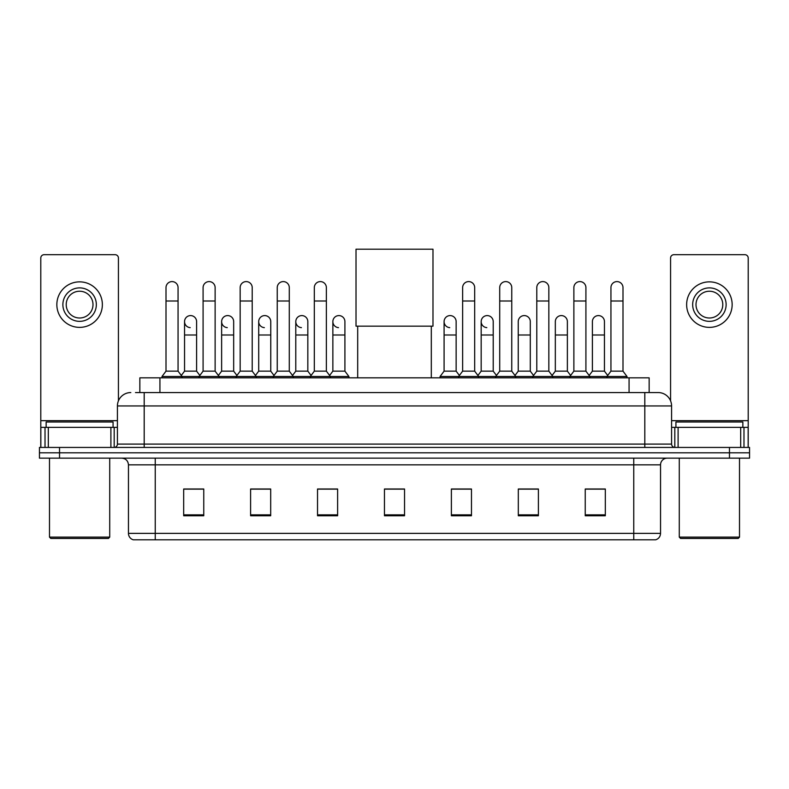 <?xml version="1.0" encoding="UTF-8"?>
<svg xmlns="http://www.w3.org/2000/svg" width="789" height="789" viewBox="0 0 789 789"><rect width="100%" height="100%" fill="white"/><g stroke="black" fill="none" stroke-linecap="round" stroke-linejoin="round"><path stroke-width="1.18" d="M139.85 392.557L139.85 377.832L649.15 377.832L649.15 392.557M135.797 392.557L658.194 392.557A13.383 13.383 0 0 1 671.577 405.94L671.577 444.089C671.755 446.11 672.879 447.225 674.93 447.442M135.491 392.557L144.19 392.557L144.19 405.94L117.423 405.94L117.423 444.089A3.343 3.343 0 0 1 114.07 447.442M130.806 392.557A13.383 13.383 0 0 0 117.423 405.94M59.53 447.442L39.45 447.442L39.45 452.797L59.53 452.797L39.45 452.797L39.45 458.153L59.53 458.153L59.53 452.797L729.47 452.797L59.53 452.797L59.53 447.442L729.47 447.442L729.47 452.797L749.55 452.797L729.47 452.797L729.47 458.153L59.53 458.153M729.47 458.153L749.55 458.153L749.55 447.442L729.47 447.442M671.577 405.94L644.81 405.94L644.81 392.557L658.194 392.557M660.541 533.374C660.354 536.579 658.746 538.719 655.718 539.804L633.764 539.804L633.764 533.374L660.541 533.374L660.541 464.839A6.697 6.697 0 0 1 667.228 458.153M633.764 539.804L133.282 539.804A6.697 6.697 0 0 1 128.459 533.374L128.459 464.839C128.065 460.776 125.836 458.547 121.772 458.153M605.321 515.769L605.321 489.002L585.241 489.002L585.241 515.769L605.321 515.769M538.394 515.769L538.394 489.002L518.314 489.002L518.314 515.769L538.394 515.769M471.467 515.769L471.467 489.002L451.387 489.002L451.387 515.769L471.467 515.769M203.759 515.769L203.759 489.002L183.679 489.002L183.679 515.769L203.759 515.769M270.686 515.769L270.686 489.002L250.606 489.002L250.606 515.769L270.686 515.769M337.613 515.769L337.613 489.002L317.533 489.002L317.533 515.769L337.613 515.769M404.54 515.769L404.54 489.002L384.46 489.002L384.46 515.769L404.54 515.769M536.116 489.141L530.967 489.141M585.241 489.141L605.124 489.141M591.73 489.141L586.582 489.141M332.189 489.141L327.041 489.141M258.033 489.141L252.884 489.141M202.418 489.141L197.27 489.141M183.876 489.141L203.759 489.141M461.959 489.141L456.811 489.141M404.54 489.141L384.46 489.141M337.613 489.141L317.533 489.141M270.686 489.141L250.606 489.141M471.467 489.141L451.387 489.141M538.394 489.141L518.314 489.141M110.894 447.442L110.894 427.362L48.316 427.362L48.316 447.442M118.429 400.861L118.429 258.033A3.343 3.343 0 0 0 115.076 254.689L44.135 254.689A3.343 3.343 0 0 0 40.791 258.033L40.791 427.362L48.316 427.362M110.894 427.362L117.423 427.362M40.791 447.442L40.791 427.362M79.61 287.886A16.737 16.737 0 0 0 62.873 304.613A16.737 16.737 0 0 0 79.61 321.35A16.737 16.737 0 0 0 96.337 304.613A16.737 16.737 0 0 0 79.61 287.886M79.61 291.23A13.383 13.383 0 0 0 66.217 304.613A13.383 13.383 0 0 0 79.61 318.006A13.383 13.383 0 0 0 92.994 304.613A13.383 13.383 0 0 0 79.61 291.23M79.61 327.376A22.753 22.753 0 0 0 102.363 304.613A22.753 22.753 0 0 0 79.61 281.86A22.753 22.753 0 0 0 56.847 304.613A22.753 22.753 0 0 0 79.61 327.376M108.389 538.463L50.831 538.463L49.49 537.122L109.72 537.122L108.389 538.463M49.49 458.153L49.49 537.122M109.72 458.153L109.72 537.122M113.074 427.362L113.074 422.007L46.147 422.007L46.147 427.362M357.693 326.163L357.693 377.832M431.307 326.163L431.307 377.832M356.017 249.196L432.983 249.196L432.983 326.163L356.017 326.163L356.017 249.196M166.006 301.003L178.058 301.003L178.058 371.146L166.006 371.146L166.006 287.62A6.026 6.026 0 0 1 172.416 281.604A6.026 6.026 0 0 1 178.058 287.62A6.026 6.026 0 0 0 172.416 281.604M166.006 371.146L161.992 376.501L161.992 377.832M178.058 371.146L182.072 376.501L161.992 376.501M203.089 371.146L203.089 301.003L215.131 301.003L215.131 371.146L203.089 371.146L199.075 376.501L182.072 376.501L182.072 377.832M203.089 301.003L203.089 287.62A6.026 6.026 0 0 1 209.489 281.604A6.026 6.026 0 0 1 215.131 287.62A6.026 6.026 0 0 0 209.489 281.604M215.131 371.146L219.155 376.501L199.075 376.501L199.075 377.832M240.162 371.146L240.162 301.003L252.214 301.003L252.214 371.146L240.162 371.146L236.148 376.501L219.155 376.501L219.155 377.832M240.162 301.003L240.162 287.62A6.026 6.026 0 0 1 246.562 281.604A6.026 6.026 0 0 1 252.214 287.62A6.026 6.026 0 0 0 246.562 281.604M252.214 371.146L256.228 376.501L236.148 376.501L236.148 377.832M277.245 371.146L277.245 301.003L289.287 301.003L289.287 371.146L277.245 371.146L273.231 376.501L256.228 376.501L256.228 377.832M277.245 301.003L277.245 287.62A6.026 6.026 0 0 1 283.646 281.604A6.026 6.026 0 0 1 289.287 287.62A6.026 6.026 0 0 0 283.646 281.604M289.287 371.146L293.301 376.501L273.231 376.501L273.231 377.832M314.318 371.146L314.318 301.003L326.37 301.003L326.37 371.146L314.318 371.146L310.304 376.501L293.301 376.501L293.301 377.832M314.318 301.003L314.318 287.62A6.026 6.026 0 0 1 320.719 281.604A6.026 6.026 0 0 1 326.37 287.62A6.026 6.026 0 0 0 320.719 281.604M326.37 371.146L330.384 376.501L310.304 376.501L310.304 377.832M344.911 371.146L344.911 335L332.859 335L332.859 371.146L344.911 371.146L348.925 376.501L330.384 376.501L330.384 377.832M462.63 301.003L474.682 301.003L474.682 371.146L462.63 371.146L462.63 287.62A6.026 6.026 0 0 1 469.031 281.604A6.026 6.026 0 0 1 474.682 287.62A6.026 6.026 0 0 0 469.031 281.604M462.63 371.146L458.616 376.501L458.616 377.832M474.682 371.146L478.696 376.501L440.075 376.501L440.075 377.832M499.713 371.146L499.713 301.003L511.755 301.003L511.755 371.146L499.713 371.146L495.699 376.501L478.696 376.501L478.696 377.832M499.713 301.003L499.713 287.62A6.026 6.026 0 0 1 506.114 281.604A6.026 6.026 0 0 1 511.755 287.62A6.026 6.026 0 0 0 506.114 281.604M511.755 371.146L515.769 376.501L495.699 376.501L495.699 377.832M536.786 371.146L536.786 301.003L548.838 301.003L548.838 371.146L536.786 371.146L532.772 376.501L515.769 376.501L515.769 377.832M536.786 301.003L536.786 287.62A6.026 6.026 0 0 1 543.187 281.604A6.026 6.026 0 0 1 548.838 287.62A6.026 6.026 0 0 0 543.187 281.604M548.838 371.146L552.852 376.501L532.772 376.501L532.772 377.832M573.869 371.146L573.869 301.003L585.911 301.003L585.911 371.146L573.869 371.146L569.845 376.501L552.852 376.501L552.852 377.832M573.869 301.003L573.869 287.62A6.026 6.026 0 0 1 580.27 281.604A6.026 6.026 0 0 1 585.911 287.62A6.026 6.026 0 0 0 580.27 281.604M585.911 371.146L589.925 376.501L569.845 376.501L569.845 377.832M610.942 371.146L610.942 301.003L622.994 301.003L622.994 371.146L610.942 371.146L606.928 376.501L589.925 376.501L589.925 377.832M610.942 301.003L610.942 287.62A6.026 6.026 0 0 1 617.343 281.604A6.026 6.026 0 0 1 622.994 287.62A6.026 6.026 0 0 0 617.343 281.604M622.994 371.146L627.008 376.501L606.928 376.501L606.928 377.832M627.008 376.501L627.008 377.832M190.198 327.632A6.026 6.026 0 0 1 184.547 321.616A6.026 6.026 0 0 1 190.948 315.6A6.026 6.026 0 0 1 196.599 321.616L196.599 335L184.547 335L184.547 321.616M196.599 335L196.599 371.146L184.547 371.146L184.547 335M184.547 371.146L181.302 375.465M196.599 371.146L199.844 375.465M227.271 327.632A6.026 6.026 0 0 1 221.63 321.616A6.026 6.026 0 0 1 228.031 315.6A6.026 6.026 0 0 1 233.672 321.616L233.672 335L221.63 335L221.63 321.616M233.672 335L233.672 371.146L221.63 371.146L221.63 335M221.63 371.146L218.385 375.465M233.672 371.146L236.917 375.465M264.345 327.632A6.026 6.026 0 0 1 258.703 321.616A6.026 6.026 0 0 1 265.104 315.6A6.026 6.026 0 0 1 270.755 321.616L270.755 335L258.703 335L258.703 321.616M270.755 335L270.755 371.146L258.703 371.146L258.703 335M258.703 371.146L255.458 375.465M270.755 371.146L274 375.465M301.428 327.632A6.026 6.026 0 0 1 295.786 321.616A6.026 6.026 0 0 1 302.187 315.6A6.026 6.026 0 0 1 307.828 321.616L307.828 335L295.786 335L295.786 321.616M307.828 335L307.828 371.146L295.786 371.146L295.786 335M295.786 371.146L292.532 375.465M307.828 371.146L311.073 375.465M338.501 327.632A6.026 6.026 0 0 1 332.859 321.616A6.026 6.026 0 0 1 339.26 315.6A6.026 6.026 0 0 1 344.911 321.616L344.911 335M332.859 371.146L329.615 375.465M348.925 376.501L348.925 377.832M449.74 327.632A6.026 6.026 0 0 1 444.089 321.616A6.026 6.026 0 0 1 450.499 315.6A6.026 6.026 0 0 1 456.141 321.616L456.141 335L444.089 335L444.089 321.616M456.141 335L456.141 371.146L444.089 371.146L444.089 335M444.089 371.146L440.075 376.501M456.141 371.146L459.385 375.465M486.813 327.632A6.026 6.026 0 0 1 481.172 321.616A6.026 6.026 0 0 1 487.572 315.6A6.026 6.026 0 0 1 493.214 321.616L493.214 335L481.172 335L481.172 321.616M493.214 335L493.214 371.146L481.172 371.146L481.172 335M481.172 371.146L477.927 375.465M493.214 371.146L496.468 375.465M518.245 321.616A6.026 6.026 0 0 1 524.655 315.6A6.026 6.026 0 0 1 530.297 321.616L530.297 335L518.245 335L518.245 321.616M530.297 335L530.297 371.146L518.245 371.146L518.245 335M518.245 371.146L515 375.465M530.297 371.146L533.542 375.465M555.328 321.616A6.026 6.026 0 0 1 561.729 315.6A6.026 6.026 0 0 1 567.37 321.616L567.37 335L555.328 335L555.328 321.616M567.37 335L567.37 371.146L555.328 371.146L555.328 335M555.328 371.146L552.083 375.465M567.37 371.146L570.615 375.465M592.401 321.616A6.026 6.026 0 0 1 598.802 315.6A6.026 6.026 0 0 1 604.453 321.616L604.453 335L592.401 335L592.401 321.616M604.453 335L604.453 371.146L592.401 371.146L592.401 335M592.401 371.146L589.156 375.465M604.453 371.146L607.698 375.465M740.684 447.442L740.684 427.362L678.106 427.362L678.106 447.442M748.209 447.442L748.209 427.362L748.209 447.442M740.684 427.362L748.209 427.362L748.209 258.033A3.343 3.343 0 0 0 744.865 254.689L673.924 254.689A3.343 3.343 0 0 0 670.571 258.033L670.571 400.861M671.577 427.362L678.106 427.362M709.39 287.886A16.737 16.737 0 0 0 692.663 304.613A16.737 16.737 0 0 0 709.39 321.35A16.737 16.737 0 0 0 726.127 304.613A16.737 16.737 0 0 0 709.39 287.886M709.39 291.23A13.383 13.383 0 0 0 696.006 304.613A13.383 13.383 0 0 0 709.39 318.006A13.383 13.383 0 0 0 722.783 304.613A13.383 13.383 0 0 0 709.39 291.23M709.39 327.376A22.753 22.753 0 0 0 732.153 304.613A22.753 22.753 0 0 0 709.39 281.86A22.753 22.753 0 0 0 686.637 304.613A22.753 22.753 0 0 0 709.39 327.376M738.169 538.463L680.611 538.463L679.28 537.122L739.51 537.122L738.169 538.463M679.28 458.153L679.28 537.122M739.51 458.153L739.51 537.122M742.853 427.362L742.853 422.007L675.926 422.007L675.926 427.362M159.93 392.557L159.93 377.832M629.07 392.557L629.07 377.832M144.19 447.442L144.19 444.089L671.577 444.089M117.423 444.089L144.19 444.089L144.19 405.94L644.81 405.94L644.81 447.442M633.764 458.153L633.764 464.839L128.459 464.839M660.541 464.839L633.764 464.839L633.764 533.374L155.236 533.374L155.236 539.804M128.459 533.374L155.236 533.374L155.236 458.153M404.54 514.842L384.46 514.842M337.613 514.842L317.533 514.842M270.686 514.842L250.606 514.842M203.759 514.842L183.679 514.842M471.467 514.842L451.387 514.842M538.394 514.842L518.314 514.842M605.321 514.842L585.241 514.842M117.423 420.665L40.791 420.665M114.188 427.362L114.188 447.442M40.841 427.362L40.841 447.442M45.022 447.442L45.022 427.362M748.209 420.665L671.577 420.665M748.159 447.442L748.159 427.362M743.978 427.362L743.978 447.442M674.812 447.442L674.812 427.362M178.058 301.003L178.058 287.62M215.131 301.003L215.131 287.62M252.214 301.003L252.214 287.62M289.287 301.003L289.287 287.62M326.37 301.003L326.37 287.62M474.682 301.003L474.682 287.62M511.755 301.003L511.755 287.62M548.838 301.003L548.838 287.62M585.911 301.003L585.911 287.62M622.994 301.003L622.994 287.62M332.859 335L332.859 321.616"/></g></svg>
